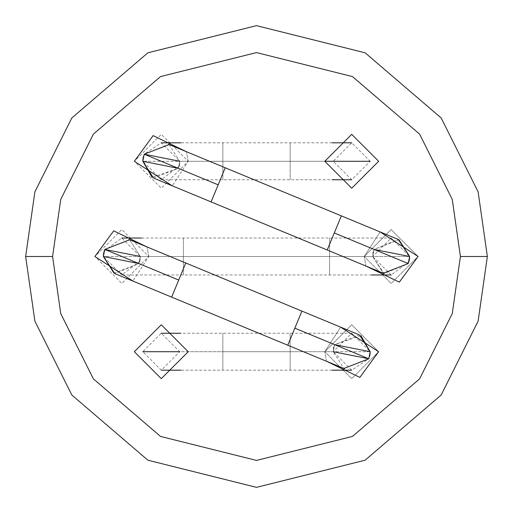 <?xml version="1.0" encoding="UTF-8"?>
<svg xmlns="http://www.w3.org/2000/svg" width="513" height="513" viewBox="0 0 513 513"><rect width="100%" height="100%" fill="white"/><g stroke="black" fill="none" stroke-linecap="round" stroke-linejoin="round"><path stroke-width="0.38" stroke-dasharray="2.56 1.92" d="M142.813 351.719L179.749 351.719L161.281 370.187L142.813 351.719L161.281 333.251L179.749 351.719L222.841 351.719L222.841 333.251L222.841 351.719L142.813 351.719M359.523 334.983L334.656 344.653L294.847 328.16L287.78 345.223L294.847 328.16L334.656 344.653L333.251 351.719L188.213 351.719L222.841 351.719L222.841 370.187L222.841 351.719L290.159 351.719L290.159 370.187L290.159 351.719L222.841 351.719L290.159 351.719L290.159 333.251L290.159 351.719L333.251 351.719L351.719 333.251L370.187 351.719L290.159 351.719L370.187 351.719M333.585 348.25L333.251 351.719L351.719 370.187L368.783 358.786L369.386 357.112M369.411 357.029L369.597 356.368M369.86 355.195L369.963 354.618M114.04 273.243L138.901 263.567L178.71 280.06L171.643 297.123L185.777 262.996L178.71 280.06L138.901 263.567L139.741 261.04M360.928 335.707L334.656 344.653L333.251 351.719L343.922 368.462M139.978 259.976L140.305 256.5L138.901 263.567L114.79 273.57M104.184 251.075L121.837 238.032L140.305 256.5L183.398 256.5L183.398 238.032L183.398 256.5L103.369 256.5L183.398 256.5L183.398 274.968L183.398 256.5L329.603 256.5L329.603 274.968L329.603 256.5L183.398 256.5L329.603 256.5L329.603 238.032L329.603 256.5L372.695 256.5L391.162 238.032L409.63 256.5L329.603 256.5L409.63 256.5M103.434 254.98L103.677 253.127M398.96 239.757L374.099 249.433L334.29 232.94L327.223 250.004L334.29 232.94L374.099 249.433L372.695 256.5L383.365 273.243L372.695 256.5L384.096 273.564L408.226 263.567L409.034 261.149M409.303 259.976L409.4 259.398M153.477 178.017L178.344 168.347L218.153 184.84L211.087 201.898L225.22 167.777L218.153 184.84L178.344 168.347L152.072 177.293M333.251 161.281L370.187 161.281L351.719 179.749L333.251 161.281L351.719 142.813L370.187 161.281L290.159 161.281L290.159 179.749L290.159 161.281L333.251 161.281M179.069 166.238L161.281 179.749L142.813 161.281L324.787 161.281L290.159 161.281L290.159 179.749L290.159 161.281L222.841 161.281L222.841 179.749L222.841 161.281L290.159 161.281L222.841 161.281L222.841 179.749L222.841 161.281L179.749 161.281L179.435 164.654M179.415 164.75L179.749 161.281L178.344 168.347L179.178 165.814M178.344 168.347L179.749 161.281L161.281 142.813L144.217 154.214L143.614 155.888M143.582 155.99L143.403 156.632M143.14 157.805L143.037 158.382M169.078 144.538L179.749 161.281L222.841 161.281L142.813 161.281M222.841 161.281L222.841 142.813L222.841 161.281M290.159 161.281L290.159 142.813L290.159 161.281M334.29 232.94L341.357 215.877L334.29 232.94M373.022 253.024L372.695 256.5L374.099 249.433L398.21 239.43M374.099 249.433L373.259 251.96M409.566 258.02L409.323 259.873M408.816 261.925L391.162 274.968L372.695 256.5L329.603 256.5L329.603 274.968L329.603 238.032L329.603 256.5L183.398 256.5L183.398 238.032L183.398 274.968L183.398 256.5L140.305 256.5L139.998 259.873M139.626 261.457L121.837 274.968L103.369 256.5M104.774 249.433L103.966 251.851M103.697 253.024L103.6 253.602M129.635 239.757L140.305 256.5L129.635 239.757M294.847 328.16L301.913 311.102L294.847 328.16M138.901 263.567L140.305 256.5M334.656 344.653L333.822 347.186M290.159 351.719L290.159 370.187L290.159 351.719M222.841 351.719L222.841 333.251L222.841 351.719M52.582 256.5L60.739 313.597L93.366 378.85L160.537 436.428L256.5 460.418L352.463 436.428L419.634 378.85L452.261 313.597L460.418 256.5L487.35 256.5L478.116 321.138L441.18 395.01L365.134 460.193L256.5 487.35L147.866 460.193L71.82 395.01L34.884 321.138L25.65 256.5L52.582 256.5L60.739 199.403L93.366 134.149L160.537 76.572L256.5 52.582L352.463 76.572L419.634 134.149L452.261 199.403L460.418 256.5L452.261 313.597L419.634 378.85L352.463 436.428L256.5 460.418L160.537 436.428L93.366 378.85L60.739 313.597L52.582 256.5L25.65 256.5L34.884 321.138L71.82 395.01L147.866 460.193L256.5 487.35L365.134 460.193L441.18 395.01L478.116 321.138L487.35 256.5L478.116 191.862L441.18 117.99L365.134 52.807L256.5 25.65L147.866 52.807L71.82 117.99L34.884 191.862L25.65 256.5L34.884 191.862L71.82 117.99L147.866 52.807L256.5 25.65L365.134 52.807L441.18 117.99L478.116 191.862L487.35 256.5L460.418 256.5L452.261 199.403L419.634 134.149L352.463 76.572L256.5 52.582L160.537 76.572L93.366 134.149L60.739 199.403L52.582 256.5M324.787 161.281L351.719 134.348L378.652 161.281L351.719 134.348L324.787 161.281L351.719 188.213L378.652 161.281L351.719 188.213L324.787 161.281M188.213 161.281L186.456 151.72L188.213 161.281L161.281 134.348L134.348 161.281L161.281 134.348L188.213 161.281L172.323 185.841L188.213 161.281L161.281 188.213L134.348 161.281L161.281 188.213L188.213 161.281M134.348 351.719L161.281 324.787L188.213 351.719L161.281 324.787L134.348 351.719L161.281 378.652L188.213 351.719L161.281 378.652L134.348 351.719M340.677 327.159L324.787 351.719L351.719 324.787L378.652 351.719L351.719 324.787L324.787 351.719L351.719 378.652L378.652 351.719L351.719 378.652L324.787 351.719L340.677 327.159M148.77 256.5L147.013 246.939L148.77 256.5L121.837 229.567L94.905 256.5L121.837 229.567L148.77 256.5L132.88 281.066L148.77 256.5L121.837 283.433L94.905 256.5L121.837 283.433L148.77 256.5M380.12 231.934L364.23 256.5L391.162 229.567L418.095 256.5L391.162 229.567L364.23 256.5L391.162 283.433L418.095 256.5L391.162 283.433L364.23 256.5L380.12 231.934M326.544 361.28L324.787 351.719L326.544 361.28M365.987 266.061L364.23 256.5L365.987 266.061M351.719 333.251L180.884 333.251M332.116 370.187L180.884 370.187M391.162 238.032L141.441 238.032M371.559 274.968L121.837 274.968M161.281 179.749L332.116 179.749M332.116 142.813L180.884 142.813"/><path stroke-width="0.77" d="M179.749 351.719L142.813 351.719L179.749 351.719M369.963 354.618L370.187 351.719L368.783 358.786L333.251 351.719L368.783 358.786L294.847 328.16L301.913 311.102L185.777 262.996L178.71 280.06L104.774 249.433L103.369 256.5L114.04 273.243M369.623 356.259L369.86 355.182M171.643 297.123L178.71 280.06L171.643 297.123L287.78 345.223L294.847 328.16L287.78 345.223L171.643 297.123L114.771 273.564L103.369 256.5L138.901 263.567M343.922 368.462L368.783 358.786L370.187 351.719L359.523 334.983M139.741 261.04L139.978 259.976M103.369 256.186L103.434 254.98M103.677 253.127L104.184 251.075M409.4 259.398L409.63 256.5L408.226 263.567L383.365 273.243L408.226 263.567L334.29 232.94L341.357 215.877L225.22 167.777L218.153 184.84L144.217 154.214L142.813 161.281L153.477 178.017M384.096 273.564L327.223 250.004L334.29 232.94L327.223 250.004L211.087 201.898L218.153 184.84L211.087 201.898L327.223 250.004M409.06 261.059L409.303 259.963M370.187 161.281L324.787 161.281L370.187 161.281M179.435 164.654L179.069 166.238M152.072 177.293L142.813 161.281L178.344 168.347M179.178 165.814L179.415 164.75M143.037 158.382L142.813 161.281L144.217 154.214L179.749 161.281L144.217 154.214L218.153 184.84L225.22 167.777L341.357 215.877L334.29 232.94L408.226 263.567L409.63 256.5L398.96 239.757M143.377 156.741L143.14 157.818M142.813 161.281L144.217 154.214L169.078 144.538M341.357 215.877L398.229 239.436L409.63 256.5L374.099 249.433M373.259 251.96L373.022 253.024M409.63 256.814L409.566 258.02M409.323 259.873L408.816 261.925M139.998 259.873L139.626 261.457M140.305 256.5L104.774 249.433L129.635 239.757L104.774 249.433L178.71 280.06L185.777 262.996L301.913 311.102L294.847 328.16L368.783 358.786L370.187 351.719L334.656 344.653M103.94 251.941L103.697 253.037M103.6 253.602L103.369 256.5L104.774 249.433M360.928 335.707L370.187 351.719M333.822 347.186L333.585 348.25M460.418 256.5L452.261 313.597L419.634 378.85L352.463 436.428L256.5 460.418L160.537 436.428L93.366 378.85L60.739 313.597L52.582 256.5L25.65 256.5L34.884 321.138L71.82 395.01L147.866 460.193L256.5 487.35L365.134 460.193L441.18 395.01L478.116 321.138L487.35 256.5L460.418 256.5L452.261 199.403L419.634 134.149L352.463 76.572L256.5 52.582L160.537 76.572L93.366 134.149L60.739 199.403L52.582 256.5L60.739 313.597L93.366 378.85L160.537 436.428L256.5 460.418L352.463 436.428L419.634 378.85L452.261 313.597L460.418 256.5L487.35 256.5L478.116 321.138L441.18 395.01L365.134 460.193L256.5 487.35L147.866 460.193L71.82 395.01L34.884 321.138L25.65 256.5L34.884 191.862L71.82 117.99L147.866 52.807L256.5 25.65L365.134 52.807L441.18 117.99L478.116 191.862L487.35 256.5L478.116 191.862L441.18 117.99L365.134 52.807L256.5 25.65L147.866 52.807L71.82 117.99L34.884 191.862L25.65 256.5L52.582 256.5L60.739 199.403L93.366 134.149L160.537 76.572L256.5 52.582L352.463 76.572L419.634 134.149L452.261 199.403L460.418 256.5M378.652 161.281L351.719 134.348L324.787 161.281L351.719 134.348L378.652 161.281L351.719 188.213L324.787 161.281L351.719 188.213L378.652 161.281M186.456 151.72L153.124 135.612L134.348 161.281L153.124 135.612L186.456 151.72M188.213 351.719L161.281 324.787L134.348 351.719L161.281 324.787L188.213 351.719L161.281 378.652L134.348 351.719L161.281 378.652L188.213 351.719M378.652 351.719L340.677 327.159L378.652 351.719L359.876 377.388L326.544 361.28L359.876 377.388L378.652 351.719M147.013 246.939L113.681 230.831L94.905 256.5L113.681 230.831L147.013 246.939M418.095 256.5L380.12 231.934L418.095 256.5L399.319 282.169L365.987 266.061L399.319 282.169L418.095 256.5M132.88 281.066L94.905 256.5L132.88 281.066M172.323 185.841L134.348 161.281L172.323 185.841M180.884 333.251L161.281 333.251M287.78 345.223L344.653 368.783M141.441 238.032L121.837 238.032M211.087 201.898L154.214 178.344M332.116 179.749L351.719 179.749M180.884 142.813L161.281 142.813M332.116 142.813L351.719 142.813M225.22 167.777L168.347 144.217M371.559 274.968L391.162 274.968M301.913 311.102L358.786 334.656M185.777 262.996L128.904 239.436M332.116 370.187L351.719 370.187M180.884 370.187L161.281 370.187"/></g></svg>
